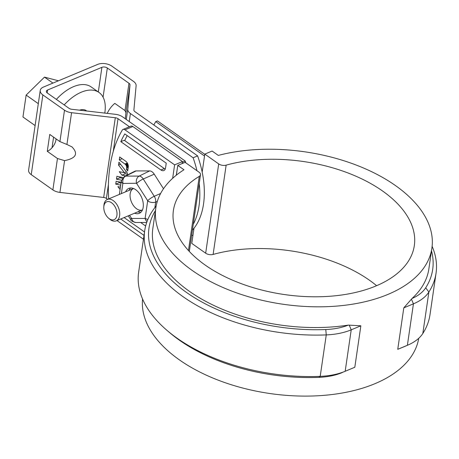 <?xml version="1.0" encoding="UTF-8"?>
<svg xmlns="http://www.w3.org/2000/svg" width="459" height="459" viewBox="0 0 459 459"><rect width="100%" height="100%" fill="white"/><g stroke="black" fill="none" stroke-linecap="round" stroke-linejoin="round"><path stroke-width="0.69" d="M204.771 154.304L157.431 120.895L155.739 121.601A135.256 83.022 -112.7 0 0 153.851 125.009M176.273 175.218L177.495 167.317M204.519 156.026L155.739 121.601M124.728 140.626A135.256 83.022 67.3 0 1 127.189 135.612M124.119 217.577L144.51 231.967M192.889 235.742L191.724 234.922M200.503 174.747A5.795 3.202 -171.7 0 0 198.988 172.148L185.097 162.343L177.776 165.401L183.967 169.767A139.49 76.992 8.3 0 0 155.836 207.887A139.49 76.992 8.3 0 0 282.75 304.208A139.49 76.992 8.3 0 0 431.89 248.164A139.49 76.992 8.3 0 0 364.704 168.528A139.49 76.992 8.3 0 0 218.306 155.417L212.121 151.051L204.8 154.109L218.696 163.915A5.795 3.202 -171.7 0 0 226.144 165.142A121.733 67.186 -171.7 0 1 354.761 175.705A121.733 67.186 -171.7 0 1 414.322 245.599A121.733 67.186 -171.7 0 1 284.161 294.512A121.733 67.186 -171.7 0 1 173.404 210.452A121.733 67.186 -171.7 0 1 199.275 176.371A5.795 3.202 -171.7 0 0 200.503 174.747L189.315 251.434M176.354 175.154L177.776 165.401M376.609 285.693A121.733 67.186 -171.7 0 0 213.119 254.429A5.795 3.202 -171.7 0 1 205.672 253.202L218.696 163.915M193.979 228.266L191.776 243.396L205.672 253.202M202.178 172.102L204.8 154.109M155.446 210.561A143.351 79.12 -171.7 0 0 186.991 292.785A143.351 79.12 -171.7 0 0 325.775 329.539A54.105 29.864 -171.7 0 0 348.347 325.098L360.86 325.798L351.221 329.826A57.966 31.992 -171.7 0 1 326.257 334.904A147.219 81.254 -171.7 0 1 144.7 230.688A147.219 81.254 -171.7 0 1 156.146 206.034M348.347 325.098A139.49 76.992 -171.7 0 1 152.813 228.616L155.836 207.887M342.357 372.519L341.37 372.932A54.105 29.864 -171.7 0 1 318.798 377.367A143.351 79.12 -171.7 0 1 169.968 332.895L167.363 330.681A147.219 81.254 -171.7 0 0 320.204 376.357A57.966 31.992 -171.7 0 0 345.174 371.279L354.813 367.257L360.86 325.798M142.577 299.044A139.49 76.992 8.3 0 0 270.638 393.627A139.49 76.992 8.3 0 0 418.734 338.3M408.229 344.927L405.102 346.304A54.105 29.864 8.3 0 1 405.039 346.333L407.385 345.288A57.966 31.992 8.3 0 0 408.229 344.927A57.966 31.992 8.3 0 0 422.825 333.486A147.219 81.254 8.3 0 0 430.003 314.65L436.05 273.191A147.219 81.254 8.3 0 0 432.12 246.294M397.752 349.316L407.385 345.288L413.433 303.835L403.8 307.863L397.752 349.316L404.568 346.528M403.8 307.863L412.016 298.499A139.49 76.992 8.3 0 0 428.867 268.888L431.89 248.164M349.259 325.213L351.221 329.826L345.174 371.279L354.813 367.257M167.363 330.681A147.219 81.254 -171.7 0 1 138.647 272.141L144.7 230.688M412.016 298.499A54.105 29.864 8.3 0 0 425.7 287.793A143.351 79.12 8.3 0 0 431.5 250.832M411.471 299.222L413.433 303.835A57.966 31.992 8.3 0 0 428.872 292.033A147.219 81.254 8.3 0 0 436.05 273.191M182.395 162.245L185.224 161.063L122.524 116.821A10.046 5.548 -171.7 0 0 115.467 114.32L71.724 109.276A3.867 2.134 8.3 0 1 69.011 108.313L47.369 93.039A3.867 2.134 8.3 0 1 46.359 91.307A3.867 2.134 8.3 0 1 47.575 90.021L47.157 92.879M126.265 119.46L127.768 109.185L129.989 84.932A3.867 2.134 -171.7 0 0 128.973 83.263L107.326 67.989A3.867 2.134 -171.7 0 0 101.904 67.324L47.575 90.021M127.768 109.185A10.046 5.548 8.3 0 0 130.408 113.528L193.107 157.77A75.787 46.52 67.3 0 1 196.945 170.702M107.664 199.321L106.39 198.426A3.867 2.134 -171.7 0 0 103.677 197.462L115.307 117.745L71.564 112.696A10.046 5.548 -171.7 0 1 64.507 110.194L42.865 94.921A10.046 5.548 -171.7 0 1 40.237 90.412A10.046 5.548 -171.7 0 1 43.404 87.078L97.738 64.38A10.046 5.548 8.3 0 1 111.83 66.107L133.477 81.381A10.046 5.548 8.3 0 1 136.116 85.724L133.896 109.976A3.867 2.134 8.3 0 0 134.912 111.646L197.611 155.888L193.107 157.77M115.307 117.745A3.867 2.134 -171.7 0 1 118.02 118.703L129.449 126.77M103.677 197.462L59.934 192.413A10.046 5.548 -171.7 0 1 52.877 189.911L31.235 174.638A10.046 5.548 -171.7 0 1 28.607 170.134L40.237 90.412M192.424 230.12A75.787 46.52 -112.7 0 0 197.611 155.888M199.206 183.623A75.787 46.52 67.3 0 1 193.279 224.279M128.973 83.263L124.991 110.567L125.944 112.673L125.244 118.738M124.991 110.567L114.813 103.384A16.426 9.272 125.2 0 0 107.24 113.373M185.224 161.063A75.787 46.52 67.3 0 1 185.861 162.876M71.564 112.696L66.928 144.482L71.96 146.88C78.512 153.725 76.051 158.303 64.576 160.627L57.461 158.504L47.283 151.321A10.241 5.778 125.2 0 0 52.039 147.729A10.241 5.778 125.2 0 0 56.067 138.882M66.928 144.482L59.922 141.602L49.75 134.424L47.283 151.321M52.039 147.729L53.583 137.126M56.377 99.396A38.648 21.814 -54.8 0 1 91.209 86.958L99.029 92.477A38.648 21.814 -54.8 0 1 104.893 112.294A38.648 21.814 -54.8 0 1 104.772 113.086M38.309 103.665L26.146 95.082L22.95 116.988L35.108 125.571M79.568 110.177A16.426 9.272 -54.8 0 1 86.217 110.63A16.426 9.272 -54.8 0 1 86.676 110.998M64.191 104.91A38.648 21.814 -54.8 0 1 99.029 92.477M26.146 95.082L44.494 77.129L52.946 83.096M44.494 77.129L58.482 80.784M103.814 206.911L103.9 205.557A11.595 7.114 67.3 0 1 107.349 199.453A11.595 7.114 67.3 0 1 113.212 200.589A11.595 7.114 67.3 0 1 119.581 211.651A11.595 7.114 67.3 0 1 116.282 220.848A11.595 7.114 67.3 0 1 110.418 219.718A11.595 7.114 67.3 0 1 109.523 219.012L108.496 218.123A9.662 5.933 67.3 0 1 103.814 206.911A9.662 5.933 67.3 0 1 111.158 202.494A9.662 5.933 67.3 0 1 116.959 215.087A9.662 5.933 67.3 0 1 109.248 218.713A9.662 5.933 67.3 0 1 108.496 218.123M122.352 178.276L119.839 177.782L119.965 176.916M165.234 169.067A5.795 3.557 67.3 0 1 164.311 168.562L124.188 140.247L120.809 141.659A136.03 83.498 -112.7 0 1 124.779 133.908L166.238 163.163L165.538 167.948A5.795 3.557 67.3 0 1 163.863 170.536A5.795 3.557 67.3 0 1 160.931 169.973L120.809 141.659M127.252 174.145L125.353 173.772L124.504 172.67M121.021 183.112L119.116 182.739L119.237 181.873M134.579 213.206A13.523 8.302 -112.7 0 0 139.266 213.343A13.523 8.302 -112.7 0 0 143.179 207.302A13.523 8.302 -112.7 0 0 139.094 193.073A13.523 8.302 -112.7 0 0 128.841 188.379A13.523 8.302 -112.7 0 0 125.64 191.81M120.723 185.132L115.737 184.151L119.116 182.739M115.737 184.151L116.156 181.265L121.147 182.252M120.092 189.487L117.888 186.641L120.43 187.14M121.48 180.18L116.46 179.194L116.879 176.308L122.983 177.513M163.496 188.741L154.241 174.173A6.851 4.206 -112.7 0 0 149.623 170.914L136.111 170.926A6.851 4.206 -112.7 0 0 134.906 171.201L124.584 176.342L121.354 180.823L119.369 194.432M116.988 220.555L143.449 239.231M172.653 178.31L174.615 164.856L124.98 129.828A3.867 2.37 -112.7 0 0 123.023 129.449A3.867 2.37 -112.7 0 0 122.249 130.155A140.666 86.344 -112.7 0 0 108.663 198.908M140.643 222.477L145.635 226.006M120.746 218.989L144.011 235.404M128.273 167.128L127.705 171.041L126.472 169.451L126.684 166.766L125.777 164.678L119.277 159.887L119.701 156.972L125.777 161.258A4.51 2.771 -112.7 0 1 128.273 167.128M125.514 175.877L121.979 175.183L119.271 171.683L124.429 172.699L118.52 165.056L118.944 162.176L127.401 173.118L127.114 175.08M174.615 164.856L182.498 161.562L132.863 126.535A3.867 2.37 -112.7 0 0 130.907 126.156L123.023 129.449M182.498 161.562L182.206 163.547M130.66 187.983A13.523 8.302 -112.7 0 0 129.019 190.405M137.958 211.8A13.523 8.302 -112.7 0 0 140.827 212.328M126.472 169.451L128.032 168.797M119.277 159.887L122.14 158.688M125.037 163.955L127.327 162.997M125.135 164.024L127.384 163.088M125.232 164.104L127.436 163.186M125.33 164.184L127.493 163.284M125.422 164.276L127.545 163.387M125.514 164.368L127.602 163.496M125.605 164.465L127.654 163.611M125.691 164.569L127.711 163.725M125.777 164.678L127.763 163.846M125.858 164.787L127.814 163.972M125.938 164.901L127.866 164.098M126.018 165.022L127.912 164.23M126.093 165.142L127.958 164.362M126.162 165.263L128.004 164.494M126.231 165.395L128.044 164.632M126.294 165.521L128.084 164.775M126.351 165.659L128.124 164.919M126.409 165.791L128.159 165.062M126.46 165.928L128.193 165.206M126.512 166.066L128.222 165.355M126.552 166.21L128.245 165.498M126.592 166.347L128.268 165.647M126.627 166.485L128.285 165.791M126.655 166.628L128.302 165.94M126.684 166.766L128.313 166.083M126.701 166.904L128.319 166.233M126.718 167.042L128.325 166.37M126.73 167.179L128.325 166.514M126.736 167.317L128.319 166.651M126.736 167.426L128.313 166.772M126.736 167.541L128.302 166.887M126.73 167.65L128.29 166.996M126.718 167.759L128.279 167.11M126.707 167.868L128.262 167.214M116.46 179.194L119.839 177.782M118.52 165.056L120.522 164.219M124.429 172.699L126.432 171.861M121.979 175.183L125.353 173.772M116.282 220.848L142.462 209.912A11.595 7.114 67.3 0 1 140.695 210.262A11.595 7.114 67.3 0 1 130.918 200.594A11.595 7.114 67.3 0 1 133.529 188.517L107.349 199.453M188.46 250.505L199.275 176.371M213.119 254.429L226.144 165.142M325.775 329.539L326.257 334.904L320.204 376.357L318.798 377.367M422.825 333.486L428.872 292.033L425.7 287.793M42.865 94.921L31.235 174.638M129.989 84.932L125.944 112.673M107.326 67.989L103.074 97.159M101.904 67.324L98.312 91.972M106.39 198.426L108.41 184.587M113.241 151.464L118.02 118.703M64.507 110.194L59.922 141.602M57.461 158.504L52.877 189.911M64.576 160.627L59.934 192.413M129.237 121.56L130.408 113.528M129.507 215.328L131.601 218.45A5.795 4.435 90 0 0 135.824 222.483L146.696 222.477M147.006 221.605A5.795 4.435 -90 0 1 145.113 218.444L131.601 218.45M145.113 218.444L147.7 200.715L136.512 183.273L122.869 183.422A5.795 3.202 -171.7 0 1 121.354 180.823M121.383 193.589L122.869 183.422M132.863 126.535L124.98 129.828M160.931 169.973L164.311 168.562M157.276 201.49L155.67 202.08A6.087 3.735 -112.7 0 0 154.253 196.28L143.265 178.987A6.087 3.735 -112.7 0 0 139.163 176.09L125.651 176.095A6.087 3.735 -112.7 0 0 124.584 176.342M154.861 207.629L155.67 202.08A5.795 3.202 -171.7 0 1 147.769 200.996M160.61 193.497L154.253 196.28A5.795 1.234 147.6 0 0 147.7 200.715M154.241 174.173L143.265 178.987A5.795 1.234 147.6 0 0 136.707 183.416M149.623 170.914L139.163 176.09A5.795 4.435 90 0 0 136.512 183.273M136.111 170.926L125.651 176.095A5.795 4.435 -90 0 0 122.995 183.284M131.4 218.312A5.795 1.234 147.6 0 0 130.729 219.654C130.614 220.618 132.312 221.559 135.824 222.483M147.85 219.465A5.795 3.202 -171.7 0 1 145.239 218.3M128.302 215.833L130.729 219.654"/></g></svg>
